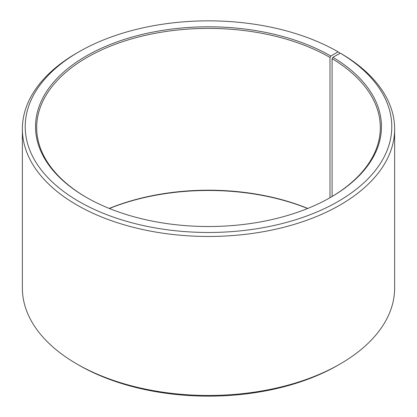 <?xml version="1.0" encoding="UTF-8"?>
<svg xmlns="http://www.w3.org/2000/svg" width="417" height="417" viewBox="0 0 417 417"><rect width="100%" height="100%" fill="white"/><g stroke="black" fill="none" stroke-linecap="round" stroke-linejoin="round"><path stroke-width="0.63" d="M330.4 197.507A171.82 99.199 -0 0 0 380.32 127.597A171.82 99.199 -0 0 0 332.099 58.688L332.099 196.506M340.121 53.282L338.093 51.844L330.806 56.05A172.966 99.861 -0 0 0 86.194 56.05A172.966 99.861 -0 0 0 86.194 197.272A172.966 99.861 -0 0 0 330.806 197.272A172.966 99.861 -0 0 0 332.922 57.296L332.099 58.688M338.093 51.844A183.277 105.814 -0 0 0 78.902 51.844A183.277 105.814 -0 0 0 78.907 201.484A183.277 105.814 -0 0 0 336.962 202.136A183.277 105.814 -0 0 0 340.34 53.157L332.922 57.296M78.902 51.844L76.879 53.011A186.138 107.466 -0 0 0 22.362 128.999A186.138 107.466 -0 0 0 76.879 204.992A186.138 107.466 -0 0 0 279.734 228.287A186.138 107.466 -0 0 0 394.638 128.999A186.138 107.466 -0 0 0 342.399 54.351L340.34 53.157M22.362 128.999L22.362 288.001A186.138 107.466 -0 0 0 76.879 363.989L78.907 365.156A183.277 105.814 -0 0 0 338.098 365.156L340.121 363.989A186.138 107.466 -0 0 0 394.638 288.001L394.638 128.999M340.121 363.989A186.138 107.466 -0 0 1 76.879 363.989L78.902 365.156A183.277 105.814 -0 0 0 78.907 365.156M307.777 208.437A171.82 99.199 -0 0 0 109.223 208.437M307.621 208.5A172.966 99.861 -0 0 0 109.379 208.5M330.806 56.05L329.998 57.452A171.82 99.199 -0 0 0 142.75 35.951A171.82 99.199 -0 0 0 36.68 127.597A171.82 99.199 -0 0 0 86.6 197.507M329.998 57.452L329.998 197.741"/></g></svg>
